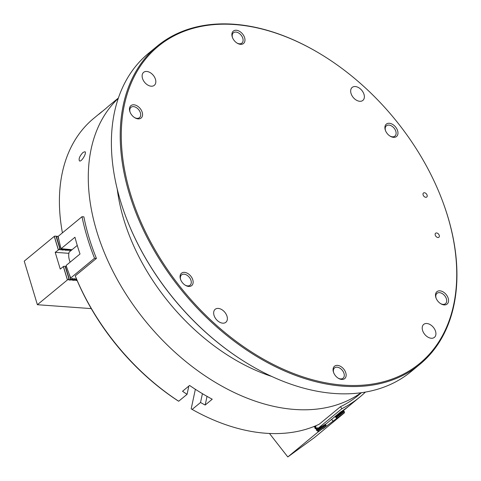<?xml version="1.0" encoding="UTF-8"?>
<svg xmlns="http://www.w3.org/2000/svg" width="481" height="481" viewBox="0 0 481 481"><rect width="100%" height="100%" fill="white"/><g stroke="black" fill="none" stroke-linecap="round" stroke-linejoin="round"><path stroke-width="0.72" d="M271.819 376.473A175.727 116.42 -129.5 0 1 117.25 189.177M361.135 392.73A191.005 126.539 -129.5 0 1 348.094 400.402A191.005 126.539 -129.5 0 1 139.508 313.534A191.005 126.539 -129.5 0 1 118.242 98.401M195.364 389.291L191.179 408.838L192.141 409.421A191.005 126.539 50.5 0 0 319.24 424.212L340.428 406.728A191.005 126.539 50.5 0 0 358.062 395.52L361.508 392.676M62.422 232.858A191.005 126.539 50.5 0 1 93.368 118.669L101.756 111.748A191.005 126.539 50.5 0 0 98.888 114.25L105.952 108.423A191.005 126.539 -129.5 0 1 109.181 105.616L118.362 98.04M70.773 277.934L94.541 258.261A213.925 141.727 -129.5 0 1 81.998 216.709L83.886 216.841A191.005 126.539 50.5 0 0 96.434 258.399L75.246 275.884A191.005 126.539 50.5 0 0 178.679 401.238L177.711 400.649A188.714 125.024 -129.5 0 1 75.709 277.104L75.246 275.884M192.141 409.421L200.529 402.501A191.005 126.539 50.5 0 0 205.171 405.044L212.235 399.218A191.005 126.539 -129.5 0 1 189.592 385.449L182.527 391.275A191.005 126.539 50.5 0 0 187.067 394.318L178.679 401.238M83.063 152.405C79.75 155.892 78.535 158.712 79.413 160.87C81.397 162.458 87.091 152.633 84.969 151.725L83.063 152.405M187.067 394.318L188.829 386.081M200.529 402.501L202.417 393.674M205.171 405.044L207.034 396.356M61.971 248.779L72.048 249.705M81.998 216.709L58.159 236.375A213.925 141.727 -129.5 0 0 61.051 248.713L62.145 248.99M70.707 277.934A213.925 141.727 -129.5 0 1 66.113 265.47L80.014 253.998A213.925 141.727 -129.5 0 1 74.958 237.241L61.051 248.713M94.541 258.261L96.434 258.399M72.577 278.541L70.941 279.082M74.345 278.667L72.709 279.208M76.118 278.8L74.477 279.335M76.623 279.305L76.251 279.467M65.38 249.242L61.845 249.014M71.038 250.541L69.727 250.216L68.885 250.535L68.981 250.162L67.959 250.084L67.118 250.409L67.304 249.368L65.38 249.266M68.921 249.501L67.154 249.392M72.03 249.723L68.921 249.525M247.793 363.684L247.468 363.486A205.519 136.159 -129.5 0 1 125.379 215.542L125.252 215.193A206.283 136.664 50.5 0 0 247.793 363.684A206.283 136.664 50.5 0 0 411.051 371.609L419.877 364.321A206.283 136.664 -129.5 0 1 259.596 358.171A206.283 136.664 -129.5 0 1 129.311 193.699A206.283 136.664 -129.5 0 1 157.275 46.116A206.283 136.664 -129.5 0 1 320.532 54.04L320.851 54.233A205.519 136.159 50.5 0 0 130.345 193.38A205.519 136.159 50.5 0 0 349.627 385.461A205.519 136.159 50.5 0 0 442.941 202.176A205.519 136.159 50.5 0 0 320.851 54.233M425.793 197.306A2.597 1.72 -129.5 0 1 423.37 195.52A2.597 1.72 -129.5 0 1 423.454 193.025A2.597 1.72 -129.5 0 1 426.431 193.933A2.597 1.72 -129.5 0 1 426.761 197.03A2.597 1.72 -129.5 0 1 425.793 197.306M437.932 237.518A2.597 1.72 -129.5 0 1 435.509 235.738A2.597 1.72 -129.5 0 1 435.594 233.237A2.597 1.72 -129.5 0 1 438.576 234.145A2.597 1.72 -129.5 0 1 438.9 237.247A2.597 1.72 -129.5 0 1 437.932 237.518M393.56 137.344A8.021 5.315 -129.5 0 1 390.193 136.189A8.021 5.315 -129.5 0 1 385.425 130.411A8.021 5.315 -129.5 0 1 388.985 123.256A8.021 5.315 -129.5 0 1 397.571 130.573A8.021 5.315 -129.5 0 1 393.56 137.344M444.149 304.906A8.021 5.315 -129.5 0 1 440.782 303.745A8.021 5.315 -129.5 0 1 436.014 297.973A8.021 5.315 -129.5 0 1 439.58 290.819A8.021 5.315 -129.5 0 1 448.16 298.13A8.021 5.315 -129.5 0 1 444.149 304.906M341.732 379.449A8.021 5.315 -129.5 0 1 338.365 378.294A8.021 5.315 -129.5 0 1 333.598 372.516A8.021 5.315 -129.5 0 1 337.163 365.362A8.021 5.315 -129.5 0 1 345.743 372.679A8.021 5.315 -129.5 0 1 341.732 379.449M188.726 286.435A8.021 5.315 -129.5 0 1 185.359 285.281A8.021 5.315 -129.5 0 1 180.591 279.503A8.021 5.315 -129.5 0 1 184.157 272.348A8.021 5.315 -129.5 0 1 192.737 279.665A8.021 5.315 -129.5 0 1 188.726 286.435M138.137 118.879A8.021 5.315 -129.5 0 1 134.77 117.719A8.021 5.315 -129.5 0 1 130.002 111.947A8.021 5.315 -129.5 0 1 133.568 104.786A8.021 5.315 -129.5 0 1 142.148 112.103A8.021 5.315 -129.5 0 1 138.137 118.879M240.554 44.33A8.021 5.315 -129.5 0 1 237.187 43.176A8.021 5.315 -129.5 0 1 232.419 37.398A8.021 5.315 -129.5 0 1 235.985 30.243A8.021 5.315 -129.5 0 1 244.564 37.56A8.021 5.315 -129.5 0 1 240.554 44.33M146.747 71.459A8.405 5.568 50.5 0 0 143.621 72.348A8.405 5.568 50.5 0 0 144.679 82.377A8.405 5.568 50.5 0 0 154.323 85.311A8.405 5.568 50.5 0 0 154.581 77.231A8.405 5.568 50.5 0 0 146.747 71.459M355.297 86.538A8.405 5.568 50.5 0 0 352.17 87.428A8.405 5.568 50.5 0 0 353.228 97.457A8.405 5.568 50.5 0 0 362.872 100.391A8.405 5.568 50.5 0 0 363.131 92.31A8.405 5.568 50.5 0 0 355.297 86.538M426.839 323.503A8.405 5.568 50.5 0 0 423.713 324.392A8.405 5.568 50.5 0 0 424.771 334.421A8.405 5.568 50.5 0 0 434.415 337.361A8.405 5.568 50.5 0 0 434.68 329.275A8.405 5.568 50.5 0 0 426.839 323.503M218.29 308.423A8.405 5.568 50.5 0 0 215.163 309.313A8.405 5.568 50.5 0 0 216.222 319.342A8.405 5.568 50.5 0 0 225.866 322.276A8.405 5.568 50.5 0 0 226.13 314.195A8.405 5.568 50.5 0 0 218.29 308.423M157.275 46.116L148.449 53.397A206.283 136.664 50.5 0 0 125.252 215.193M442.941 202.176L443.073 202.531A206.283 136.664 -129.5 0 1 447.841 216.733A206.283 136.664 -129.5 0 1 419.877 364.321M232.545 37.722A6.686 4.431 -129.5 0 1 233.399 32.774A6.686 4.431 -129.5 0 1 241.071 35.113A6.686 4.431 -129.5 0 1 241.913 43.086A6.686 4.431 -129.5 0 1 239.424 43.795A6.686 4.431 -129.5 0 1 236.892 42.989M130.129 112.265A6.686 4.431 -129.5 0 1 130.988 107.323A6.686 4.431 -129.5 0 1 138.654 109.656A6.686 4.431 -129.5 0 1 139.496 117.635A6.686 4.431 -129.5 0 1 137.013 118.344A6.686 4.431 -129.5 0 1 134.476 117.532M180.718 279.828A6.686 4.431 -129.5 0 1 181.577 274.879A6.686 4.431 -129.5 0 1 189.243 277.218A6.686 4.431 -129.5 0 1 190.085 285.191A6.686 4.431 -129.5 0 1 187.602 285.9A6.686 4.431 -129.5 0 1 185.065 285.095M333.724 372.841A6.686 4.431 -129.5 0 1 334.578 367.893A6.686 4.431 -129.5 0 1 342.25 370.232A6.686 4.431 -129.5 0 1 343.091 378.21A6.686 4.431 -129.5 0 1 340.608 378.914A6.686 4.431 -129.5 0 1 338.071 378.108M436.141 298.298A6.686 4.431 -129.5 0 1 436.995 293.35A6.686 4.431 -129.5 0 1 444.666 295.689A6.686 4.431 -129.5 0 1 445.502 303.661A6.686 4.431 -129.5 0 1 443.019 304.371A6.686 4.431 -129.5 0 1 440.488 303.565M385.552 130.736A6.686 4.431 -129.5 0 1 386.405 125.788A6.686 4.431 -129.5 0 1 394.077 128.126A6.686 4.431 -129.5 0 1 394.913 136.105A6.686 4.431 -129.5 0 1 392.43 136.808A6.686 4.431 -129.5 0 1 389.899 136.003M70.13 262.151A17.19 11.388 -129.5 0 1 69.18 252.074L77.261 245.406M70.749 250.288L70.689 249.615M70.088 249.585L69.727 250.216M68.981 250.162L68.915 249.489M68.32 249.459L67.959 250.084M67.214 250.03L65.35 250.282L65.44 249.904L61.808 250.024L61.905 249.645L60.883 249.573L60.041 249.898L60.131 249.519L59.115 249.447L55.207 252.333L60.263 269.089L63.354 266.54L64.171 266.203L65.494 266.558L64.171 266.203M66.552 249.326L66.192 249.958M77.026 280.261L76.22 280.567L76.214 279.13L75.776 278.776M76.214 279.13L76.07 278.649M76.317 280.195L72.685 280.315L72.781 279.936L69.144 280.056L69.24 279.683L68.218 279.605L67.406 279.942L37.386 304.714L24.236 261.147L54.251 236.375L55.062 236.039L56.391 236.393L55.062 236.039M75.878 279.106L75.295 280.116M65.44 249.904L65.38 249.23M64.785 249.2L64.424 249.831M74.549 280.062L74.008 278.643M74.447 279.004L74.302 278.517M74.104 278.98L73.527 279.99M63.672 249.777L63.606 249.104M63.011 249.074L62.65 249.699M72.781 279.936L72.234 278.517M72.679 278.878L72.529 278.391M72.336 278.854L71.759 279.864M58.261 236.856L56.836 236.171L56.367 236.375M58.159 236.526L56.836 236.171M59.109 240.777L57.816 236.502M61.905 249.645L61.821 248.767M61.364 248.737L60.883 249.573M66.42 266.366L65.939 266.33L66.468 266.504M71.008 279.81L68.981 273.473M70.905 278.752L70.515 277.441M70.569 278.727L69.986 279.732M60.131 249.519L56.049 236.369M60.035 248.461L56.391 236.393M59.692 248.436L59.115 249.447M68.891 253.325L55.207 252.333M65.47 266.534L65.939 266.33M69.24 279.683L65.157 266.534M69.138 278.619L65.494 266.558M68.795 278.595L68.218 279.605M91.258 308.61L37.386 304.714M67.406 279.942L63.354 266.54M58.297 249.783L54.251 236.375M365.428 392.063A213.925 141.727 -129.5 0 1 359.956 396.951L350.024 405.146A213.925 141.727 -129.5 0 1 340.265 412.205L326.358 423.677A213.925 141.727 -129.5 0 1 318.103 428.33L317.737 427.862L315.789 428.15L315.909 426.31L314.388 426.346M317.424 428.114L317.749 427.88M336.129 415.62L336.598 416.227L349.549 405.543M359.956 396.951A213.925 141.727 -129.5 0 1 341.937 408.658L318.103 428.33M341.937 408.658L340.428 406.728M315.656 426.316L314.983 428.499L315.74 428.589L316.558 429.629L317.135 428.619L316.865 428.27L315.74 428.589M315.452 426.467L314.333 426.779L315.145 427.825M317.899 428.066L317.135 428.619M269.45 433.453L287.806 456.95L317.827 432.178L318.548 430.423L318.278 430.074L317.153 430.393L317.965 431.433M316.558 429.629L316.474 430.411L317.153 430.393M313.582 426.671L314.333 426.779M325.144 424.434L325.92 425.06L318.548 430.423M325.649 424.711L318.278 430.074M325.92 425.06L326.016 426.214L322.925 428.763L336.261 418.759L336.983 417.009L336.712 416.66L335.588 416.973L336.399 418.019M331.625 419.336L333.171 421.314M335.588 416.973L334.914 416.991L334.89 416.642M343.025 410.924L344.354 411.64L336.983 417.009M344.083 411.291L336.712 416.66M344.354 411.64L344.45 412.8L314.436 437.566L287.806 456.95M344.45 412.8L336.261 418.759M326.016 426.214L317.827 432.178M58.369 249.765L54.323 236.363M67.478 279.93L63.432 266.522M325.998 426.148L317.803 432.106M344.432 412.728L336.243 418.692M336.285 415.825L334.83 416.883M343.103 411.027L341.366 412.295M336.369 415.927L334.914 416.991M322.745 425.847L316.474 430.411M321.759 426.4L316.396 430.303M315.752 428.108L315.067 428.601M315.668 428L314.983 428.499M314.135 426.449L313.654 426.797"/></g></svg>
